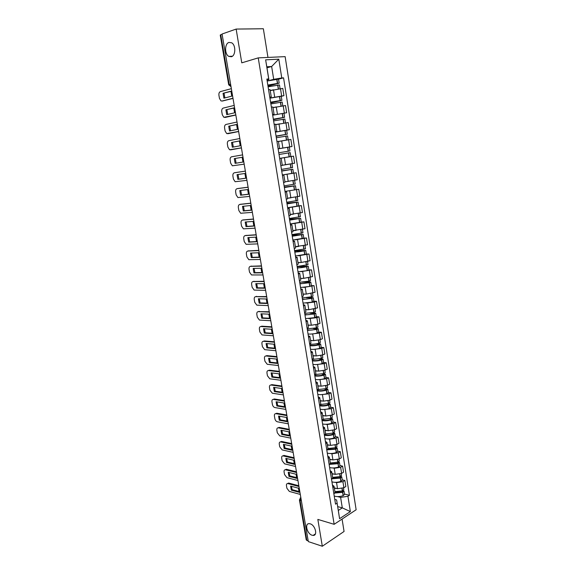 <?xml version="1.0" encoding="UTF-8"?>
<svg xmlns="http://www.w3.org/2000/svg" width="575" height="575" viewBox="0 0 575 575"><rect width="100%" height="100%" fill="white"/><g stroke="black" fill="none" stroke-linecap="round" stroke-linejoin="round"><path stroke-width="0.86" d="M231.38 56.738L228.764 56.372C224.473 54.151 224.595 43.563 228.965 42.428L231.689 42.802C235.994 45.116 235.721 55.746 231.38 56.738M312.103 535.239C307 533.866 304.369 523.214 309.249 523.667L310.177 523.825C315.265 525.104 317.982 535.828 313.123 535.418L312.103 535.239M267.957 57.428L263.35 28.75L236.145 29.073L222.065 34.011L308.315 541.6L322.309 546.25L344.066 531.465L342.075 519.067M334.147 524.314L356.141 509.766L285.135 56.63L258.24 57.881L334.147 524.314L317.838 519.412L322.309 546.25M236.145 29.073L241.773 62.84L258.24 57.881M230.604 84.237L228.713 84.841L220.232 35.061L220.743 34.752L229.231 84.618L231.013 86.674M222.115 34.27L220.743 34.752M308.2 540.917L306.252 539.947L299.424 499.876L299.999 500.329L306.834 540.464M334.305 487.88L337.525 488.707L343.886 487.737L345.834 486.522L344.878 480.484L342.923 481.677L336.555 482.655L335.261 482.332M333.895 493.947L335.024 492.337L334.039 486.234L332.903 487.816L333.888 493.947M342.233 479.845L344.878 480.484M332.458 485.092L334.039 486.234M331.998 473.599L335.225 474.368L341.607 473.397L343.562 472.219L342.599 466.131L340.637 467.295L334.248 468.273L332.947 467.971M331.545 479.435L332.695 477.882L331.703 471.737L330.546 473.268L331.545 479.435M339.962 465.534L342.599 466.131M330.129 470.652L331.703 471.737M329.683 459.217L332.911 459.935L339.308 458.951L341.284 457.808L340.314 451.677L338.337 452.812L331.926 453.797L330.611 453.517M329.188 464.823L330.345 463.321L329.346 457.132L328.181 458.606L329.188 464.823M337.669 451.123L340.314 451.677M327.779 456.104L329.346 457.132M327.348 444.734L330.575 445.395L337 444.403L338.984 443.296L338.007 437.122L336.016 438.222L329.583 439.214L328.26 438.955M326.808 450.103L327.98 448.658L326.974 442.419L325.795 443.842L326.808 450.103M335.362 436.612L338.007 437.122M325.407 441.449L326.974 442.419M324.997 430.15L328.224 430.754L334.672 429.755L336.67 428.677L335.685 422.467L333.68 423.523L327.225 424.522L325.888 424.285M324.415 435.275L325.601 433.888L324.588 427.606L323.394 428.972L324.415 435.275M333.04 422L335.685 422.467M323.021 426.693L324.588 427.606M322.625 415.459L325.86 416.005L332.328 414.999L334.341 413.957L333.349 407.697L331.329 408.724L323.502 409.515M322 420.339L323.2 419.01L322.18 412.685L320.972 413.993L322 420.339M330.697 407.28L333.349 407.697M320.62 411.829L322.18 412.685M320.239 400.66L323.473 401.149L329.964 400.135L331.991 399.129L330.999 392.826L328.965 393.817L321.087 394.637M319.571 405.296L320.785 404.024L319.757 397.648L318.536 398.899L319.571 405.296M328.347 392.459L330.999 392.826M318.205 396.858L319.757 397.648M317.838 385.76L321.073 386.184L327.592 385.171L329.626 384.201L328.627 377.847L326.578 378.803L318.665 379.651M317.12 390.145L318.349 388.93L317.314 382.512L316.077 383.698L317.12 390.145M325.967 377.523L328.627 377.847M315.768 381.778L317.314 382.512M315.416 370.746L318.658 371.119L325.191 370.092L327.247 369.157L326.233 362.76L324.178 363.68L316.214 364.557M314.654 374.878L315.898 373.721L314.856 367.26L313.605 368.388L314.654 374.878M323.581 362.487L326.233 362.76M313.31 366.584L314.856 367.26M312.98 355.623L316.221 355.932L322.783 354.904L324.846 354.006L323.826 347.566L321.756 348.443L313.742 349.356M312.168 359.504L313.425 358.405L312.376 351.893L311.111 352.964M321.173 347.336L323.826 347.566M310.838 351.282L312.376 351.893M310.522 340.393L313.77 340.644L320.347 339.602L322.431 338.747L321.403 332.257L319.319 333.098L311.248 334.039M309.666 344.008L310.938 342.973L309.882 336.411L308.595 337.417L309.666 344.008M318.744 332.077L321.403 332.257M308.344 335.865L309.882 336.411M308.049 325.055L311.298 325.242L317.903 324.192L319.995 323.373L318.96 316.832L316.861 317.637L308.732 318.615M307.143 328.397L308.43 327.427L307.366 320.814L306.065 321.763L307.143 328.397M316.3 316.71L318.96 316.832M305.835 320.34L307.366 320.814M305.555 309.602L308.804 309.724L317.544 307.884L316.502 301.3L314.388 302.062L306.188 303.075M304.599 312.678L305.907 311.765L304.836 305.109L303.521 305.986L304.599 312.678M313.842 301.228L316.502 301.3M303.312 304.692L304.836 305.109M303.047 294.033L306.295 294.091L315.078 292.28L314.022 285.646L303.614 287.428M302.04 296.829L303.363 295.988L302.277 289.275L300.948 290.095L302.04 296.829M311.363 285.631L314.022 285.646M300.761 288.93L302.277 289.275M300.517 278.35L303.765 278.343L312.584 276.568L311.528 269.883L301.005 271.659M299.46 280.873L300.797 280.09L299.712 273.333L298.36 274.081L299.46 280.873M308.861 269.912L311.528 269.883M298.195 273.053L299.712 273.333M297.972 262.545L301.221 262.473L310.076 260.734L309.012 253.999L298.346 255.782M296.865 264.787L298.217 264.076L297.117 257.262L295.758 257.945L296.858 264.787M306.346 254.085L309.012 253.999M295.615 257.054L297.117 257.262M295.406 246.632L307.553 244.778L306.482 238L295.629 239.789M294.249 248.587L295.615 247.94L294.508 241.076L293.128 241.694L294.249 248.587M303.808 238.136L306.482 238M293.006 240.932L294.508 241.076M292.819 230.597L305.009 228.706L303.923 221.871L292.812 223.689M290.483 225.307L291.604 232.257L292.991 231.682L291.877 224.76L290.483 225.314M301.257 222.072L303.923 221.871M290.382 224.696L291.877 224.76M290.21 214.439L302.443 212.52L301.357 205.627L289.786 207.503M288.952 215.805L290.353 215.294L289.225 208.33L287.816 208.804L288.952 215.805M298.684 205.886L301.357 205.627M287.737 208.33L289.225 208.33M288.521 198.059L299.863 196.204L298.763 189.261L285.006 191.403L298.763 189.261M286.271 199.223L287.687 198.785L286.558 191.763L285.128 192.172L286.271 199.223M285.071 191.842L286.558 191.763M287.162 181.47L297.261 179.767L296.154 172.773L282.347 174.98M283.568 182.519L285.006 182.153L283.863 175.073L282.418 175.411L283.568 182.519M293.351 173.161L296.154 172.773M282.39 175.224L283.863 175.073M282.282 165.226L294.637 163.199L293.523 156.156L279.673 158.434M280.852 165.679L282.303 165.384L281.153 158.254L279.687 158.52L280.852 165.679M284.359 157.622L293.523 156.156M279.687 158.484L281.153 158.254M278.127 148.832L291.992 146.51L290.871 139.416L278.451 141.493M279.579 148.494L278.422 141.306L276.942 141.493L278.106 148.709L279.579 148.494L278.113 148.767M285.883 147.574L291.992 146.51M275.418 132.085L289.333 129.698L288.197 122.54L275.734 124.66M276.834 131.474L275.669 124.229L274.167 124.337L275.346 131.61L276.834 131.474L275.375 131.819M286.566 130.237L289.333 129.698M273.801 114.964L286.645 112.75L285.509 105.541L273.815 107.511M286.645 112.75L272.845 115.173M274.067 114.31L272.895 107.015L271.371 107.051L272.557 114.382L274.067 114.31L272.615 114.734M272.155 97.671L283.942 95.673L282.792 88.406L270.243 90.598M271.278 97.024L270.092 89.664L268.554 89.621L269.754 97.01L271.278 97.024L269.833 97.527M281.268 96.32L283.942 95.673M337.683 506.597L342.298 507.876L340.616 497.397L337.561 496.584M334.779 499.431L336.612 499.927L338.308 510.456L342.298 507.876L350.362 511.585L339.581 518.686L336.612 499.927M266.973 67.821L271.644 66.499L266.807 66.772L268.884 79.681L268.712 78.919L266.85 79.055L335.541 504.167L337.087 503.19M268.712 78.919L265.636 59.836L278.796 59.189L281.764 77.97L273.7 79.328L271.644 66.499L278.796 59.189M340.616 497.397L347.94 496.283L349.435 495.334L283.561 77.841L281.764 77.97M347.94 496.283L350.362 511.585M269.768 80.378L273.7 79.328M268.884 79.681L267.03 80.177M344.49 494.047L349.435 495.334M278.544 79.17L283.561 77.841M339.581 518.686L338.308 510.456M266.807 66.772L265.636 59.836M334.858 493.055L342.592 492.351L344.03 491.122L343.225 490.497M344.03 491.122L344.554 494.442L343.124 495.679C339.789 496.735 336.828 496.865 334.233 496.06M343.519 487.938L343.793 489.663L342.484 490.849L334.909 491.647M342.168 490.957L342.765 491.309L342.003 491.934L335.031 492.38M298.439 486.364L287.708 483.539C286.709 483.575 286.293 484.294 286.458 485.695L286.896 488.24L289.34 491.417L300.301 494.435M290.612 486.098L291.309 490.152L299.151 492.293L298.454 488.197L290.612 486.098M336.591 488.463L334.377 488.319M336.397 492.631L335.009 492.272M298.418 485.631L288.844 483.101L287.543 483.539M291.417 486.313L292.165 489.656L299.201 491.567M292.165 489.656L291.309 490.152M332.379 478.767L340.314 478.069L341.766 476.876L340.874 476.258M341.766 476.876L342.298 480.218L340.846 481.419C337.496 482.461 334.528 482.598 331.933 481.843M341.241 473.592L341.528 475.41L340.206 476.553L332.609 477.379M339.775 476.697L340.493 477.063L339.724 477.667L332.695 478.134M296.082 472.398L285.387 469.761C284.352 469.782 283.913 470.508 284.079 471.96L284.524 474.519L286.968 477.674L297.936 480.506M288.233 472.276L288.938 476.366L296.779 478.371L296.075 474.246L288.233 472.276M334.298 474.145L332.07 474.023M295.996 471.673L286.472 469.315L285.193 469.753M289.045 472.485L289.8 475.877L296.837 477.667M289.8 475.877L288.938 476.366M329.827 464.363L338.021 463.687L339.48 462.53L338.495 461.919M339.48 462.53L340.019 465.894L338.56 467.058C335.196 468.079 332.213 468.237 329.619 467.533M338.941 459.145L339.25 461.049L337.913 462.163L330.294 463.004M337.353 462.343L338.208 462.717L337.439 463.306L330.28 463.781M293.717 458.332L283.037 455.882C281.973 455.889 281.52 456.636 281.685 458.124L282.131 460.704L284.582 463.845L295.557 466.483M285.84 458.361L286.551 462.48L294.393 464.348L293.688 460.194L285.84 458.361M331.991 459.727L329.748 459.626M293.573 457.628L284.086 455.443L282.835 455.874M286.659 458.555L287.414 462.005L294.45 463.673M287.414 462.005L286.551 462.48M327.211 449.851L335.714 449.197L337.187 448.076L336.08 447.479M337.187 448.076L337.726 451.468L336.253 452.597C332.875 453.603 329.885 453.776 327.29 453.114M336.634 444.597L336.95 446.588L335.599 447.666L327.958 448.529M334.894 447.882L335.908 448.27L335.132 448.838L327.793 449.305M291.353 444.173L280.679 441.909C279.579 441.902 279.112 442.664 279.277 444.195L279.73 446.789L282.181 449.916L293.157 452.367M283.432 444.353L284.143 448.5L291.992 450.232L291.281 446.049L283.432 444.353M329.669 445.208L327.412 445.129M291.151 443.483L281.556 441.456L280.456 441.895M284.258 444.533L285.013 448.033L292.043 449.585M285.013 448.033L284.143 448.5M324.516 435.217C327.11 435.771 330.072 435.57 333.385 434.607L334.873 433.521L333.629 432.939M334.873 433.521L335.412 436.935L333.931 438.028C330.539 439.02 327.542 439.207 324.947 438.596M334.298 429.942L334.636 432.026L333.277 433.061L325.608 433.952M332.4 433.32L333.593 433.723L332.803 434.269C329.899 435.103 327.376 435.246 325.227 434.707M288.995 429.92L278.307 427.836C277.172 427.814 276.683 428.591 276.855 430.172L277.301 432.781L279.759 435.893L290.742 438.15M281.002 430.251L281.721 434.42L289.577 436.015L288.858 431.803L281.002 430.251M327.326 430.582L325.055 430.524M288.722 429.252L279.184 427.397L278.063 427.822M281.836 430.416L282.598 433.974L289.627 435.39M282.598 433.974L281.721 434.42M322.029 420.541C324.623 421.087 327.628 420.878 331.042 419.908L332.544 418.866L331.135 418.291M332.544 418.866L333.09 422.309L331.595 423.358C328.181 424.328 325.184 424.53 322.582 423.976M331.955 415.179L332.3 417.357L330.934 418.356L323.186 419.261M329.863 418.665L331.257 419.067L330.467 419.592C327.34 420.454 324.71 420.591 322.582 419.987M286.645 415.574L275.914 413.669C274.742 413.633 274.239 414.424 274.412 416.048L274.864 418.679C275.267 420.354 276.086 421.382 277.322 421.777L288.305 423.832M278.566 416.048L279.285 420.246L287.141 421.698L286.415 417.457L278.566 416.048M324.976 415.854L322.683 415.818M286.3 414.92L276.798 413.245L275.655 413.655M279.407 416.199L280.169 419.815L287.191 421.101M280.169 419.815L279.285 420.246M319.643 405.785C322.244 406.281 325.256 406.058 328.684 405.109L330.194 404.103L328.598 403.542M330.194 404.103L330.747 407.567L329.238 408.581C325.817 409.537 322.805 409.752 320.203 409.249M329.59 400.308L329.957 402.586L328.569 403.549L320.67 404.462M327.276 403.902L328.907 404.304L328.109 404.814C324.681 405.72 321.935 405.828 319.88 405.131M284.309 401.12L273.463 399.402C272.284 399.373 271.781 400.186 271.953 401.832L272.406 404.484C272.816 406.158 273.628 407.179 274.864 407.553L285.854 409.414M276.101 401.745L276.834 405.972L284.69 407.28L283.964 403.01L276.101 401.745M322.604 401.019L320.297 401.005M283.877 400.495L274.361 398.993L273.226 399.381M276.949 401.882L277.718 405.555L284.733 406.719M277.718 405.555L276.834 405.972M317.242 390.928C319.844 391.374 322.863 391.129 326.312 390.202L327.829 389.239L325.996 388.686M327.829 389.239L328.382 392.725L326.866 393.702C323.423 394.63 320.404 394.867 317.81 394.414M327.211 385.336L327.585 387.708L326.197 388.628L318.047 389.555M324.631 389.031L326.535 389.44L325.73 389.929C321.899 390.892 319.039 390.957 317.141 390.13M281.973 386.565L270.99 385.027C269.804 385.027 269.301 385.854 269.474 387.514L269.934 390.181L272.342 393.228L283.389 394.896M273.628 387.342L274.361 391.604L282.217 392.761L281.484 388.463L273.628 387.342M320.217 386.077L317.889 386.084M281.47 385.969L271.882 384.632L270.789 385.013M274.483 387.464L275.252 391.194L282.26 392.229M275.252 391.194L274.361 391.604M314.827 375.964C317.422 376.352 320.455 376.093 323.919 375.188L325.45 374.26L323.344 373.728M325.45 374.26L326.011 377.775L324.48 378.709C321.022 379.622 317.989 379.874 315.395 379.471M324.81 370.25L325.206 372.722L323.797 373.599L315.308 374.526M321.928 374.066L324.149 374.462L323.344 374.929C319.441 375.885 316.566 375.978 314.705 375.195M279.479 371.888L268.489 370.559C267.31 370.58 266.807 371.428 266.98 373.096L267.447 375.784L269.797 378.803L280.902 380.276M271.134 372.844L271.874 377.128L279.73 378.142L278.99 373.815L271.134 372.844M317.817 371.019L315.467 371.055M279.069 371.342L269.395 370.171L268.331 370.544M271.997 372.945L272.773 376.74L279.773 377.638M272.773 376.74L271.874 377.128M312.39 360.884C314.992 361.229 318.025 360.949 321.504 360.058L323.049 359.181L320.62 358.671M323.049 359.181L323.617 362.717L322.072 363.608C318.6 364.507 315.56 364.773 312.958 364.428M322.395 355.055L322.805 357.621L321.389 358.469L312.433 359.382M319.132 358.994L321.748 359.382L320.929 359.828C317.019 360.769 314.13 360.884 312.275 360.173M276.97 357.104L265.973 355.982C264.795 356.026 264.292 356.895 264.471 358.584L264.938 361.287L267.238 364.277L278.401 365.549M268.626 358.239L269.366 362.552L277.222 363.422L276.482 359.059L268.626 358.239M315.402 355.86L313.023 355.918M276.697 356.608L266.886 355.616L265.858 355.975M269.495 358.326L270.272 362.178L277.265 362.947M270.272 362.178L269.366 362.552M309.939 345.704C312.534 345.992 315.582 345.697 319.082 344.827L320.634 343.987L317.81 343.505M320.634 343.987L321.202 347.552L319.65 348.4C316.157 349.277 313.109 349.564 310.514 349.269M319.966 339.753L320.39 342.42L318.83 343.253C315.33 344.123 312.283 344.418 309.681 344.137M316.236 343.821L318.931 344.037L319.326 344.188L318.507 344.619C314.575 345.539 311.679 345.676 309.832 345.036M274.44 342.211L263.443 341.306C262.265 341.377 261.762 342.262 261.941 343.965L262.416 346.689L264.665 349.65L275.885 350.721M266.096 343.527L266.843 347.875L274.706 348.594L273.959 344.202L266.096 343.527M312.973 340.58L310.565 340.673M273.937 339.279L274.361 341.773L264.356 340.953L263.372 341.298M266.973 343.606L267.756 347.516L274.742 348.148M267.756 347.516L266.843 347.875M307.467 330.409L316.76 329.446L318.205 328.677L314.877 328.246M318.205 328.677L318.773 332.271L317.206 333.076C313.698 333.931 310.644 334.24 308.042 333.996M317.515 324.329L317.953 327.103L316.509 327.865L307.208 328.835M313.195 328.548L316.494 328.749L316.89 328.886L316.063 329.288C312.11 330.194 309.213 330.359 307.366 329.791M271.889 327.218L260.892 326.528C259.713 326.622 259.217 327.527 259.397 329.245L259.871 331.983L262.071 334.923L273.348 335.786M263.544 328.72L264.299 333.098L272.162 333.658L271.407 329.238L263.544 328.72M310.529 325.198L308.092 325.313M271.817 326.808L261.819 326.183L260.863 326.521M264.435 328.778L265.219 332.752L272.198 333.248M265.219 332.752L264.299 333.098M304.973 315.007L314.302 313.986L315.754 313.26L311.794 312.886M315.754 313.26L316.329 316.882L314.748 317.644L305.562 318.615M315.043 308.804L315.502 311.672L314.043 312.39L304.721 313.418M309.947 313.181L314.043 313.353L314.439 313.468L313.598 313.857C309.63 314.741 306.727 314.935 304.887 314.439M269.323 312.11L258.326 311.643C257.147 311.765 256.651 312.685 256.831 314.417L257.305 317.184L259.454 320.088L270.789 320.742M260.978 313.806L261.74 318.212L269.603 318.615L268.848 314.166L260.978 313.806M308.071 309.695L305.598 309.839M269.258 311.743L258.355 311.628M261.877 313.842L262.667 317.882L269.639 318.234M262.667 317.882L261.74 318.212M302.464 299.482L311.822 298.411L313.282 297.735L308.48 297.433M313.282 297.735L313.864 301.379L312.268 302.098L303.054 303.126M312.556 293.157L313.03 296.132L311.564 296.808L302.213 297.886M306.36 297.721L311.571 297.843L311.118 298.303C307.129 299.173 304.218 299.395 302.385 298.971M266.735 296.901L255.738 296.65C254.56 296.801 254.064 297.742 254.251 299.489L254.732 302.27L256.831 305.145L268.216 305.591M258.398 298.777L259.16 303.219L267.03 303.471L266.261 298.978L258.398 298.777M305.605 294.077L303.082 294.256M266.678 296.563L255.853 296.614M259.303 298.806L260.094 302.903L267.059 303.118M260.094 302.903L259.16 303.219M299.942 283.849L309.321 282.72L310.795 282.088L309.99 281.908L304.793 281.901M310.795 282.088L311.384 285.761L309.774 286.436L300.531 287.514M310.054 277.387L310.543 280.478L308.926 281.139L299.683 282.239M301.968 282.196L309.077 282.21L308.617 282.641C304.613 283.489 301.695 283.741 299.87 283.389M264.133 281.577L253.137 281.556C251.958 281.728 251.462 282.692 251.649 284.452L252.13 287.256L254.179 290.102L265.621 290.332M255.796 283.655L256.565 288.125L264.428 288.212L263.659 283.691L255.796 283.655M303.126 278.343L300.553 278.552M264.083 281.276L253.338 281.491M256.709 283.655L257.499 287.823L264.457 287.895M257.499 287.823L256.565 288.125M297.397 268.101L308.293 266.326L300.301 266.311M308.293 266.326L308.883 270.027L307.258 270.66L297.994 271.795M307.524 261.51L308.035 264.701L297.131 266.477M297.16 266.635L306.568 266.469L306.101 266.857C302.083 267.684 299.158 267.964 297.332 267.691M261.51 266.139L250.513 266.347C249.334 266.548 248.838 267.533 249.025 269.308L249.514 272.133L251.512 274.951L263.012 274.958M253.173 268.41L253.949 272.917L261.819 272.845L261.043 268.288L253.173 268.41M300.653 262.488L298.001 262.732M261.467 265.88L250.808 266.261M254.1 268.396L254.897 272.636L261.841 272.564M254.897 272.636L253.949 272.917M294.831 252.231L305.771 250.448L294.594 250.736M305.771 250.448L306.36 254.172L295.435 255.954M304.98 245.511L305.505 248.81L294.565 250.599M294.63 250.966L303.564 250.959C299.525 251.771 296.592 252.073 294.774 251.879M258.872 250.592L247.875 251.031C246.697 251.261 246.201 252.267 246.388 254.057L246.883 256.903L248.831 259.692L260.382 259.476M250.535 253.065L251.318 257.6L259.181 257.363L258.405 252.777L250.535 253.065M298.173 246.51L295.428 246.797M258.829 250.369L248.256 250.93M251.469 253.029L252.267 257.334L259.203 257.118M252.267 257.334L251.318 257.6M292.251 236.246L303.226 234.449L292.05 234.988M303.226 234.449L303.823 238.201L292.855 239.998M302.421 229.389L302.96 232.803L291.985 234.6M292.078 235.182L301.882 234.665L292.201 235.951M256.206 234.938L245.209 235.606C244.037 235.865 243.541 236.893 243.735 238.697L244.231 241.565L246.129 244.325L257.729 243.886M247.875 237.604L248.666 242.176L256.529 241.766L255.746 237.152L247.875 237.604M295.715 230.41L292.84 230.74M256.177 234.751L245.697 235.484M248.824 237.554L249.622 241.924L256.551 241.565M249.622 241.924L248.666 242.176M289.649 220.139L300.66 218.335L289.484 219.125M300.66 218.335L301.264 222.115L290.26 223.919M299.841 213.145L300.402 216.674L289.376 218.478M289.505 219.283L299.316 218.55L289.606 219.902M253.532 219.161L242.535 220.074C241.356 220.354 240.86 221.404 241.054 223.229L241.557 226.112L243.412 228.843L255.063 228.174M245.202 222.036L245.992 226.643L253.855 226.061L253.065 221.411L245.202 222.036M293.308 214.173L290.231 214.561M253.503 219.01L243.124 219.938M246.15 221.964L246.955 226.406L253.87 225.896M246.955 226.406L245.992 226.643M287.026 203.909L298.08 202.098L286.903 203.147M298.08 202.098L298.691 205.908L287.637 207.719M297.239 196.787L297.814 200.423L286.752 202.242M286.918 203.263L296.729 202.314L286.997 203.737M250.829 203.27L239.833 204.427C238.654 204.736 238.165 205.807 238.359 207.647L238.862 210.551L240.673 213.253L252.375 212.347M242.506 206.353L243.304 210.989L251.167 210.242L250.369 205.548L242.506 206.353M291.007 197.793L287.608 198.267M250.808 203.162L240.53 204.276M243.462 206.252L244.267 210.773L251.182 210.112M244.267 210.773L243.304 210.989M284.381 187.565L295.478 185.732L284.302 187.048M294.616 180.291L295.212 184.05L284.107 185.876M284.316 187.127L294.127 185.955L284.366 187.443M248.105 187.263L237.116 188.665C235.937 189.002 235.448 190.095 235.649 191.949L236.153 194.875L237.913 197.548L249.665 196.406M239.789 190.555L240.587 195.227L248.458 194.3L247.653 189.577L239.789 190.555M289.311 181.183L284.956 181.844M248.098 187.191L237.913 188.507M240.76 190.433L241.565 195.026L248.465 194.213M241.565 195.026L240.587 195.227M281.721 171.091L292.862 169.251L281.678 170.833M292.862 169.251L293.473 173.118L282.347 174.958M291.978 163.681L292.589 167.555L281.448 169.395M291.942 163.688L282.289 165.298M281.685 170.868L291.496 169.474L281.714 171.027M245.367 171.134L234.377 172.787C233.198 173.154 232.71 174.268 232.911 176.137L233.421 179.084L235.139 181.729L246.934 180.349M237.051 174.642L237.863 179.35L245.726 178.243L244.914 173.485L237.051 174.642M282.282 165.269L289.146 164.162M245.36 171.106L235.29 172.622M238.036 174.498L238.841 179.163L245.726 178.2M238.841 179.163L237.863 179.35M279.04 154.488L290.217 152.641L279.04 154.488M290.217 152.641L290.842 156.537L279.666 158.384M289.16 151.067L278.76 152.785L289.16 151.067M289.951 150.93L289.326 147.02L278.135 148.875M242.607 154.883L231.617 156.788C230.438 157.183 229.95 158.326 230.158 160.209L230.668 163.178L232.343 165.801L244.188 164.17M234.291 158.614L235.11 163.35L242.973 162.064L242.154 157.277L234.291 158.614L242.161 157.284M235.283 158.448L236.095 163.185L242.973 162.064M236.095 163.185L235.11 163.35M276.338 137.763L287.558 135.901L288.183 139.818M287.974 139.847L278.437 141.421M276.108 136.333L287.284 134.176L276.058 136.045M287.284 134.176L286.659 130.245L275.425 132.106M278.444 141.45L283.856 140.523M239.825 138.518L228.836 140.681C227.657 141.105 227.175 142.269 227.384 144.167L227.901 147.157L229.533 149.752L241.414 147.868M231.517 142.463L232.336 147.236L240.199 145.77L239.38 140.94L231.517 142.463L239.401 140.99M276.072 136.11L285.912 134.406L276.101 136.289M231.337 149.744L241.421 147.904M232.516 142.32L233.321 147.056M273.614 120.915L284.877 119.039L285.488 122.892M279.953 123.798L275.72 124.567M273.42 119.729L284.603 117.3L273.333 119.176M275.734 124.638L277.811 124.229M237.022 122.022L226.033 124.444C224.861 124.904 224.379 126.09 224.588 128.009L225.105 131.021L226.701 133.58L238.625 131.445M228.721 126.191L229.547 130.999L237.403 129.353L236.577 124.487L228.721 126.191L236.62 124.574M273.355 119.305L283.223 117.53L273.405 119.643M228.447 133.616L238.639 131.524M229.727 126.069L230.518 130.798M270.868 103.931L282.174 102.041L282.778 105.836M276.388 106.921L272.981 107.583M270.717 103.004L281.901 100.294L270.588 102.177M281.901 100.294L281.261 96.291L269.941 98.181M234.197 105.412L223.215 108.093C222.043 108.582 221.562 109.796 221.77 111.73L222.295 114.763L223.847 117.3L235.815 114.907M225.903 109.803L226.737 114.648L234.593 112.808L233.759 107.906L225.903 109.803L233.817 108.035M270.617 102.372L280.514 100.524L270.696 102.882M225.537 117.358L235.836 115.022M226.909 109.696L227.693 114.425M268.101 86.818L279.457 84.913L280.047 88.643M273.319 89.822L270.221 90.462M267.993 86.149L279.177 83.152L267.821 85.05M279.177 83.152L278.53 79.12L267.167 81.025M231.358 88.665L220.376 91.626C219.197 92.144 218.723 93.373 218.931 95.328L219.463 98.382L220.972 100.891L222 101.035L232.983 98.232M223.064 93.294L223.898 98.174L231.754 96.14L230.92 91.202L223.064 93.294L230.992 91.368M267.857 85.308L277.79 83.382L267.972 85.984M222.604 100.977L233.004 98.39M224.077 93.208L224.847 97.93M273.506 89.772L274.678 97.06M276.266 106.95L277.423 114.173M278.997 123.984L280.147 131.157M281.714 140.897L282.857 148.012M284.402 157.679L285.538 164.737M287.076 174.326L288.204 181.333M289.728 190.857L290.842 197.807M292.359 207.259L293.466 214.159M294.975 223.538L296.075 230.388M297.57 239.689L298.655 246.488M300.143 255.724L301.221 262.473M302.694 271.644L303.765 278.343M305.232 287.442L306.295 294.091M307.747 303.126L308.804 309.724M310.241 318.687L311.298 325.242M312.721 334.14L313.77 340.644M315.186 349.478L316.221 355.932M317.63 364.708L318.658 371.119M320.052 379.823L321.073 386.184M322.46 394.831L323.473 401.149M324.853 409.731L325.86 416.005M327.225 424.522L328.224 430.754M329.583 439.214L330.575 445.395M331.926 453.797L332.911 459.935M334.248 468.273L335.225 474.368M336.555 482.655L337.525 488.707M311.111 352.957L312.168 359.497M283.202 105.786L284.352 113.016M285.912 122.834L287.054 130.007M288.6 139.754L289.728 146.869M291.266 156.544L292.387 163.609M293.911 173.204L295.025 180.212M296.542 189.736L297.649 196.693M299.151 206.145L300.243 213.052M301.738 222.432L302.824 229.288M304.304 238.596L305.382 245.403M306.849 254.639L307.927 261.395M309.379 270.566L310.45 277.265M311.894 286.372L312.951 293.027M314.388 302.062L315.438 308.667M316.861 317.637L317.903 324.192M319.319 333.098L320.347 339.602M321.756 348.443L322.783 354.904M324.178 363.68L325.191 370.092M326.578 378.803L327.592 385.171M328.965 393.817L329.964 400.135M331.329 408.724L332.328 414.999M333.68 423.523L334.672 429.755M336.016 438.222L337 444.403M338.337 452.812L339.308 458.951M340.637 467.295L341.607 473.397M342.923 481.677L343.886 487.737M280.471 88.608L281.628 95.888M300.883 497.842L299.999 500.329L301.372 500.717M228.713 84.841L231.021 86.703M300.071 498.101L300.862 497.713M342.592 492.351L343.124 495.679M342.714 492.308L343.246 495.636M342.103 488.491L342.484 490.849M342.355 491.007L342.47 491.726M341.981 488.527L342.355 490.892M288.844 483.101L287.989 483.589M340.314 478.069L340.846 481.419M340.436 478.026L340.975 481.376M339.818 474.138L340.206 476.553M340.084 476.776L340.199 477.473M339.696 474.167L340.077 476.596M286.472 469.315L285.61 469.797M338.021 463.687L338.56 467.058M338.15 463.644L338.682 467.015M337.518 459.677L337.913 462.163M337.805 462.444L337.906 463.112M337.388 459.713L337.784 462.207M284.086 455.443L283.216 455.91M335.714 449.197L336.253 452.597M335.836 449.154L336.382 452.554M335.196 445.115L335.599 447.666M335.505 448.011L335.606 448.644M335.067 445.143L335.477 447.702M281.678 441.478L280.801 441.931M333.385 434.607L333.931 438.028M333.514 434.563L334.061 437.992M332.86 430.445L333.277 433.061M333.184 433.471L333.284 434.082M332.731 430.481L333.148 433.104M279.256 427.412L278.372 427.85M331.042 419.908L331.595 423.358M331.171 419.872L331.725 423.322M330.503 415.675L330.934 418.356M330.855 418.83L330.948 419.412M330.373 415.703L330.805 418.399M276.812 413.253L275.928 413.677L276.798 413.245M328.684 405.109L329.238 408.581M328.814 405.073L329.367 408.545M328.131 400.789L328.569 403.549M328.505 404.088L328.591 404.635M328.002 400.825L328.44 403.585M274.361 398.993L273.463 399.402M326.312 390.202L326.866 393.702M326.442 390.166L326.995 393.659M325.745 385.803L326.197 388.628M326.133 389.239L326.219 389.757M325.615 385.832L326.068 388.664M271.882 384.632L270.99 385.027M323.919 375.188L324.48 378.709M324.048 375.152L324.609 378.673M323.337 370.71L323.797 373.599M323.754 374.282L323.833 374.763M323.207 370.738L323.668 373.642M269.395 370.171L268.489 370.559M321.504 360.058L322.072 363.608M321.633 360.022L322.201 363.572M320.915 355.501L321.389 358.469M321.353 359.21L321.425 359.67M320.785 355.53L321.26 358.505M266.886 355.616L265.973 355.982M319.082 344.827L319.65 348.4M319.211 344.792L319.779 348.364M318.471 340.184L318.96 343.217M318.931 344.037L319.003 344.461M318.342 340.213L318.83 343.253M264.356 340.953L263.443 341.306M316.631 329.475L317.206 333.076M316.76 329.446L317.335 333.047M316.013 324.753L316.509 327.865M316.494 328.749L316.559 329.144M315.883 324.782L316.379 327.894M261.819 326.183L260.892 326.528M314.166 314.015L314.748 317.644M314.302 313.986L314.877 317.608M313.54 309.206L314.043 312.39M314.043 313.353L314.101 313.713M313.404 309.235L313.914 312.426M259.253 311.319L258.326 311.643M311.686 298.447L312.268 302.098M311.822 298.411L312.405 302.062M311.046 293.545L311.564 296.808M310.91 293.573L311.434 296.837M256.673 296.341L255.738 296.65M309.185 282.756L309.774 286.436M309.321 282.72L309.903 286.4M308.531 277.768L309.062 281.103M308.394 277.797L308.926 281.139M254.078 281.261L253.137 281.556M306.669 266.951L307.258 270.66M306.798 266.915L307.395 270.624M305.993 261.869L306.54 265.291M305.864 261.898L306.41 265.319M251.462 266.074L250.513 266.347M304.132 251.023L304.721 254.761M304.261 250.995L304.858 254.732M303.442 245.856L304.002 249.356M303.312 245.884L303.866 249.385M248.824 250.772L247.875 251.031M301.573 234.981L302.17 238.747M301.71 234.952L302.306 238.718M300.876 229.727L301.444 233.299M300.739 229.748L301.307 233.328M246.172 235.362L245.209 235.606M298.993 218.816L299.604 222.611M299.129 218.787L299.733 222.583M298.281 213.469L298.863 217.127M298.145 213.49L298.734 217.149M243.498 219.844L242.535 220.074M296.398 202.529L297.009 206.353M296.535 202.501L297.146 206.324M295.672 197.088L296.269 200.826M295.536 197.11L296.132 200.855M240.803 204.211L239.833 204.427M293.789 186.12L294.4 189.973M293.926 186.099L294.537 189.944M293.042 180.586L293.652 184.403M292.905 180.607L293.516 184.431M238.093 188.471L237.116 188.665M291.151 169.589L291.769 173.463M291.288 169.56L291.906 173.442M290.397 163.968L291.015 167.857M290.26 163.99L290.878 167.886M235.362 172.608L234.377 172.787M288.492 152.928L289.117 156.838M288.636 152.9L289.254 156.81M287.737 147.265L288.363 151.189M287.601 147.293L288.204 151.218M285.818 136.138L286.451 140.077M285.962 136.117L286.587 140.056M285.056 130.439L285.682 134.385M284.912 130.46L285.545 134.406M231.416 149.737L230.424 149.888M283.123 119.219L283.748 123.143M283.267 119.198L283.892 123.122M282.354 113.476L282.986 117.458M282.21 113.498L282.842 117.48M228.634 133.587L227.635 133.723M280.406 102.17L281.031 106.073M280.55 102.156L281.168 106.052M279.63 96.384L280.269 100.395M279.486 96.406L280.126 100.417M225.838 117.329L224.825 117.437M277.668 84.992L278.286 88.866M277.811 84.971L278.429 88.845M276.884 79.163L277.531 83.203M276.74 79.177L277.387 83.224M223.014 100.941L222 101.035M228.764 56.372L232.386 56.213M298.684 484.919L299.108 487.406M296.29 470.817L296.714 473.297M293.875 456.615L294.299 459.094M291.446 442.304L291.87 444.784M288.995 427.901L289.419 430.38M286.53 413.396L286.954 415.869M284.05 398.784L284.474 401.257M281.549 384.064L281.973 386.544M279.033 369.243L279.45 371.723M276.496 354.315L276.92 356.802M271.364 324.135L271.788 326.629M268.777 308.883L269.201 311.384M266.16 293.516L266.592 296.024M263.53 278.034L263.961 280.55M260.885 262.437L261.316 264.967M258.211 246.732L258.642 249.27M255.523 230.906L255.961 233.464M252.813 214.964L253.252 217.53M250.089 198.9L250.528 201.487M247.336 182.713L247.782 185.322M244.562 166.405L245.015 169.036M241.773 149.982L242.226 152.627M238.963 133.429L239.416 136.095M236.124 116.747L236.584 119.442M233.27 99.935L233.73 102.659M300.854 497.677L299.424 499.876M313.123 535.418L315.416 533.909M288.571 483.05L287.708 483.539M286.249 469.279L285.387 469.761M283.906 455.414L283.037 455.882M281.556 441.456L280.679 441.909M279.184 427.397L278.307 427.836M295.478 185.732L296.089 189.577M283.971 113.333L284.603 117.3"/></g></svg>
